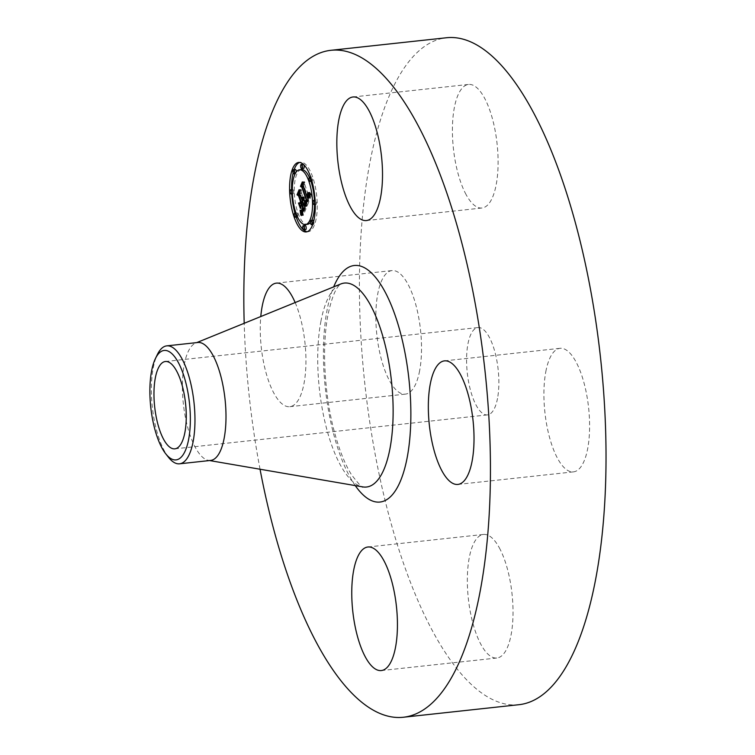 <?xml version="1.0" encoding="UTF-8"?>
<svg xmlns="http://www.w3.org/2000/svg" width="755" height="755" viewBox="0 0 755 755"><rect width="100%" height="100%" fill="white"/><g stroke="black" fill="none" stroke-linecap="round" stroke-linejoin="round"><path stroke-width="0.57" stroke-dasharray="3.77 2.83" d="M466.118 194.639A62.146 21.971 83.8 0 1 452.443 126.991A62.146 21.971 83.8 0 1 468.544 84.447A62.146 21.971 83.8 0 1 484.389 97.801A62.146 21.971 83.8 0 1 498.064 165.458A62.146 21.971 83.8 0 1 481.964 208.002A62.146 21.971 83.8 0 1 466.118 194.639M518.93 704.698A335.437 118.563 83.8 0 1 390.722 522.073A335.437 118.563 83.8 0 1 369.695 163.703A335.437 118.563 83.8 0 1 446.516 37.75M260.041 469.232A335.437 118.563 83.8 0 1 244.195 323.291M210.598 460.437A59.315 20.97 83.8 0 1 208.465 460.371A59.315 20.97 83.8 0 1 187.212 425.461A59.315 20.97 83.8 0 1 184.201 364.769A59.315 20.97 83.8 0 1 195.724 343.025A59.315 20.97 83.8 0 1 197.791 342.496M168.469 457.275A59.315 20.97 83.8 0 1 155.03 423.895A59.315 20.97 83.8 0 1 153.18 368.138A59.315 20.97 83.8 0 1 157.323 354.623M497.517 398.395A43.922 15.525 83.8 0 1 487.466 414.891A43.922 15.525 83.8 0 1 470.676 390.977A43.922 15.525 83.8 0 1 467.921 344.053A43.922 15.525 83.8 0 1 477.981 327.557A43.922 15.525 83.8 0 1 494.77 351.471A43.922 15.525 83.8 0 1 497.517 398.395M545.818 371.649A62.146 21.971 83.8 0 1 560.05 348.319A62.146 21.971 83.8 0 1 583.804 382.153A62.146 21.971 83.8 0 1 587.701 448.545A62.146 21.971 83.8 0 1 573.47 471.875A62.146 21.971 83.8 0 1 549.716 438.042A62.146 21.971 83.8 0 1 545.818 371.649M499.319 547.809A62.146 21.971 83.8 0 1 512.994 615.457A62.146 21.971 83.8 0 1 496.894 658.011A62.146 21.971 83.8 0 1 481.048 644.647A62.146 21.971 83.8 0 1 467.373 576.99A62.146 21.971 83.8 0 1 483.474 534.446A62.146 21.971 83.8 0 1 499.319 547.809M419.62 370.799A62.146 21.971 83.8 0 1 405.388 394.129A62.146 21.971 83.8 0 1 381.634 360.295A62.146 21.971 83.8 0 1 377.745 293.903A62.146 21.971 83.8 0 1 391.968 270.573A62.146 21.971 83.8 0 1 415.722 304.407A62.146 21.971 83.8 0 1 419.62 370.799M295.158 302.547A62.146 21.971 83.8 0 1 304.038 383.351A62.146 21.971 83.8 0 1 289.807 406.681A62.146 21.971 83.8 0 1 260.786 316.543M299.952 194.403L301.651 190.279L301.623 193.327L303.472 198.669L303.869 196.857L303.793 199.584L304.256 197.13L304.161 200.622L305.973 205.87L307.021 206.285L303.274 215.383L302.859 211.825M302.689 202.283L303.076 201.34L300.905 195.073L300.046 194.658M304.841 206.417L303.434 202.378L304.992 208.04L304.001 210.334L303.057 210.418L304.784 207.927L303.123 203.133L302.736 207.955L300.924 202.755L302.245 203.34L302.604 202.472M302.783 211.372L302.576 210.22L303.718 211.258L304.548 210.334L305.454 208.191L304.945 206.738M304.001 206.077L305.973 205.87M305.048 206.502L307.021 206.285M302.189 200.839L304.161 200.622M302.274 200.537L304.246 200.32M302.349 200.226L304.322 200.009M302.406 199.896L304.378 199.688M302.444 199.565L304.416 199.348M302.462 199.226L304.435 199.009M302.462 198.867L304.435 198.65M302.444 198.499L304.416 198.291M302.415 198.121L304.378 197.914M302.293 197.338L304.256 197.13M302.198 197.206L304.161 196.989M302.311 197.499L304.18 197.291M302.396 198.046L304.18 197.848M302.425 198.291L304.161 198.103M302.453 198.537L304.142 198.348M302.462 198.754L304.114 198.574M302.462 198.971L304.076 198.791M302.462 199.16L304.029 198.99M302.453 199.339L303.972 199.178M302.444 199.509L303.916 199.348M302.434 199.622L303.85 199.471M302.425 199.735L303.793 199.584M301.623 199.216L303.595 198.999M301.689 199.037L303.661 198.829M301.792 198.669L303.765 198.452M301.83 198.471L303.803 198.254M301.906 197.81L303.878 197.593M301.915 197.574L303.878 197.357M301.915 197.329L303.878 197.112M301.906 197.074L303.869 196.857M301.745 196.98L303.718 196.762M301.906 197.197L303.718 196.998M301.915 197.423L303.718 197.234M301.906 197.64L303.708 197.451M301.906 197.848L303.699 197.659M301.84 198.405L303.614 198.206M301.811 198.565L303.576 198.376M301.783 198.716L303.529 198.527M299.65 193.535L301.623 193.327M299.678 190.496L301.651 190.279M300.216 195.149L300.905 195.073M302.387 201.406L303.076 201.34M301.103 203.463L302.245 203.34M298.961 202.963L300.924 202.755M300.764 208.172L302.736 207.955M300.613 204.671L302.585 204.454M301.32 203.331L303.123 203.133M302.982 208.125L304.784 207.927M302.991 208.352L304.709 208.163M302.906 208.569L304.633 208.389M302.764 208.956L304.491 208.767M302.698 209.116L304.425 208.927M302.623 209.314L304.341 209.126M302.547 209.503L304.256 209.314M302.481 209.673L304.18 209.484M302.415 209.833L304.105 209.645M302.349 209.975L304.029 209.786M302.293 210.098L303.963 209.918M302.236 210.211L303.897 210.032M302.094 210.447L303.718 210.277M301.981 210.607L303.472 210.437M301.972 210.617L303.34 210.475M301.236 210.673L303.208 210.466M301.085 210.636L303.057 210.418M301.896 210.711L303.189 210.57M303.718 210.626L304.444 210.541M301.887 210.72L303.859 210.503M302.311 210.05L304.284 209.833M302.462 209.72L304.435 209.503M302.746 208.993L304.718 208.776M303.029 208.257L304.992 208.04M301.245 203.123L303.217 202.916M302.746 202.453L303.434 202.378M304.303 208.314L305.454 208.191M304.171 208.625L305.313 208.503M303.831 209.465L304.963 209.343M303.614 209.975L304.756 209.852M303.51 210.23L304.652 210.107M303.416 210.456L304.548 210.334M303.265 210.834L304.341 210.72M303.199 210.985L304.246 210.871M303.151 211.107L304.152 211.004M303.114 211.211L304.057 211.107M303.085 211.277L303.972 211.183M303.066 211.324L303.887 211.23M303.057 211.343L303.803 211.258M301.745 211.476L303.718 211.258M301.651 211.457L303.623 211.24M301.556 211.409L303.519 211.192M301.443 211.343L303.416 211.126M301.32 211.249L303.293 211.032M301.198 211.136L303.17 210.919M301.056 210.994L303.029 210.777M300.915 210.824L302.887 210.617M300.764 210.645L302.736 210.428M300.603 210.428L302.576 210.22M302.415 212.901L303.019 212.834M302.264 213.259L303.057 213.174M302.094 213.665L303.104 213.561M302 213.901L303.132 213.778M301.906 214.137L303.151 214.005M301.792 214.401L303.18 214.25M301.302 215.59L303.274 215.383M303.265 186.051L304.878 182.125L304.878 184.805L309.163 197.168L309.531 192.619L309.484 198.093L310.296 195.498L309.767 192.28L311.626 194.865L307.351 205.483L306.86 202M308.144 198.244L304.123 186.447L303.302 186.155M306.841 201.849L306.568 200.443L307.662 201.745L308.361 201.038L308.248 198.556M309.654 195.073L311.626 194.865M305.379 205.7L307.351 205.483M309.446 194.809L311.409 194.592M309.239 194.545L311.211 194.328M309.04 194.271L311.013 194.063M308.852 194.007L310.824 193.79M308.672 193.733L310.635 193.525M308.493 193.469L310.456 193.252M308.314 193.204L310.286 192.987M308.153 192.931L310.126 192.714M307.993 192.657L309.965 192.449M307.795 192.497L309.767 192.28M308.068 192.789L309.861 192.601M308.248 193.091L309.956 192.903M308.436 193.374L310.031 193.204M308.616 193.657L310.097 193.497M308.795 193.922L310.154 193.771M308.974 194.177L310.211 194.044M309.154 194.422L310.248 194.309M309.333 194.658L310.277 194.564M309.503 194.894L310.296 194.799M309.635 195.111L310.305 195.035M309.541 195.347L310.305 195.271M309.446 195.592L310.296 195.498M309.352 195.828L310.267 195.724M309.257 196.064L310.239 195.96M309.163 196.3L310.201 196.187M309.069 196.526L310.154 196.413M308.974 196.762L310.097 196.64M308.88 196.989L310.022 196.866M308.786 197.215L309.946 197.093M308.701 197.442L309.861 197.319M308.635 197.602L309.786 197.48M308.568 197.763L309.72 197.64M308.512 197.914L309.644 197.791M308.446 198.065L309.569 197.942M308.389 198.216L309.484 198.093M307.342 197.602L309.314 197.395M307.559 197.093L309.531 196.876M307.644 196.895L309.607 196.678M307.71 196.696L309.682 196.479M307.766 196.489L309.739 196.281M307.823 196.291L309.795 196.073M307.861 196.092L309.833 195.875M307.898 195.894L309.871 195.677M307.955 195.29L309.918 195.073M307.946 194.884L309.918 194.667M307.927 194.667L309.899 194.45M309.729 194.195L307.898 194.394L309.871 194.224M307.87 194.195L309.833 193.978M307.823 193.95L309.795 193.733M307.766 193.686L309.739 193.469M307.71 193.412L309.682 193.204M307.634 193.129L309.607 192.921M307.559 192.836L309.531 192.619M307.464 192.534L309.437 192.317M307.53 192.742L309.342 192.544M307.606 193.006L309.427 192.808M307.672 193.261L309.493 193.063M307.729 193.506L309.559 193.308M307.785 193.742L309.607 193.544M307.823 193.969L309.654 193.771M307.936 194.79L309.767 194.582M307.946 195.139L309.776 194.941M307.908 195.847L309.692 195.658M307.88 196.026L309.654 195.838M307.842 196.206L309.607 196.017M307.795 196.385L309.55 196.196M307.747 196.564L309.493 196.376M307.691 196.744L309.418 196.555M307.455 197.348L309.163 197.168M302.906 185.022L304.878 184.805M302.906 182.342L304.878 182.125M303.425 186.523L304.123 186.447M307.615 200.141L308.748 200.018M307.54 200.32L308.691 200.198M307.474 200.49L308.625 200.368M307.408 200.66L308.568 200.537M307.342 200.821L308.502 200.698M307.276 200.981L308.436 200.858M307.2 201.16L308.361 201.038M307.134 201.321L308.285 201.198M307.077 201.462L308.2 201.34M307.03 201.576L308.125 201.462M306.992 201.67L308.049 201.557M306.964 201.745L307.974 201.642M306.936 201.84L307.738 201.745M305.69 201.953L307.662 201.745M305.615 201.934L307.587 201.717M305.53 201.878L307.502 201.67M305.445 201.811L307.417 201.594M306.785 201.557L307.323 201.51M305.256 201.604L307.228 201.396M305.152 201.472L307.125 201.255M305.048 201.321L307.021 201.104M304.945 201.141L306.917 200.924M304.718 200.717L306.681 200.5M304.595 200.66L306.568 200.443M304.982 201.198L306.681 201.019M305.152 201.462L306.738 201.292M305.652 201.944L306.832 201.811M306.436 203.067L307.021 203.001M305.482 205.435L307.313 205.237M302.481 208.116L300.613 202.755L302.481 208.116L300.509 208.333M300.348 208.371L302.321 208.163M298.65 202.963L300.613 202.755M298.659 202.991L300.462 202.793M307.002 205.209L306.247 200.235L307.002 205.209L305.029 205.417M304.878 205.464L306.851 205.247M304.926 204.312L306.889 204.095M304.869 203.878L306.832 203.661M304.803 203.406L306.766 203.189M304.718 202.906L306.69 202.699M304.633 202.378L306.606 202.161M304.539 201.811L306.502 201.604M304.425 201.217L306.398 201M304.274 200.453L306.247 200.235M304.293 200.547L306.115 200.358M304.416 201.179L306.228 200.981M304.529 201.774L306.341 201.576M304.624 202.331L306.436 202.142M304.718 202.869L306.521 202.67M304.793 203.378L306.606 203.18M304.86 203.85L306.672 203.652M304.916 204.294L306.728 204.095M302.878 215.345L302.066 209.909L302.878 215.345L300.905 215.553M300.905 215.486L302.736 215.288M300.877 214.93L302.849 214.722M300.839 214.326L302.812 214.118M300.792 213.74L302.764 213.523M300.735 213.165L302.708 212.957M300.669 212.617L302.642 212.4M300.603 212.079L302.576 211.872M300.518 211.56L302.491 211.353M300.433 211.06L302.406 210.853M300.339 210.579L302.311 210.362M300.235 210.116L302.208 209.899M300.103 210.126L302.066 209.909M300.33 210.532L302.16 210.334M300.414 210.985L302.245 210.787M300.499 211.457L302.321 211.258M300.584 211.957L302.396 211.759M300.65 212.476L302.472 212.278M300.716 213.033L302.538 212.834M300.783 213.608L302.595 213.41M300.83 214.203L302.651 214.005M300.868 214.835L302.698 214.637M307.191 201.047L308.153 199.613L303.821 187.117L302.444 186.174L304.284 181.7L302.755 186.023L303.897 186.749L308.38 199.697L307.587 201.217L305.832 201.189M305.737 201.321L307.304 201.151M305.652 201.406L307.398 201.217M305.53 201.453L307.493 201.236M305.615 201.434L307.587 201.217M305.7 201.368L307.672 201.151M305.803 201.245L307.766 201.028M307.332 200.915L307.88 200.858M306.02 200.839L307.993 200.622M306.086 200.707L308.059 200.49M306.219 200.396L308.191 200.179M306.417 199.905L308.38 199.697M301.925 186.966L303.897 186.749M300.783 186.24L302.755 186.023M302.51 182.04L304.482 181.832M302.311 181.908L304.284 181.7M300.934 186.334L302.444 186.174M302.047 187.306L303.821 187.117M306.379 199.801L308.153 199.613M306.398 199.943L308.106 199.754M306.341 200.075L308.049 199.896M306.294 200.207L308.002 200.018M306.228 200.377L307.927 200.188M306.105 200.66L307.766 200.481M306.049 200.783L307.691 200.603M306.002 200.887L307.606 200.707M305.926 201.028L307.427 200.868M301.887 202.925L302.406 201.047L300.556 195.734L298.989 194.564L301.075 189.496L299.301 194.412L300.594 195.366L302.613 201.16L301.887 202.925L299.914 203.133M299.961 203.029L301.66 202.84M300.641 201.377L302.613 201.16M298.631 195.573L300.594 195.366M297.338 194.62L299.301 194.412M299.31 189.826L301.283 189.609M299.103 189.703L301.075 189.496M297.479 194.724L298.989 194.564M298.753 195.922L300.556 195.734M300.594 201.245L302.406 201.047M294.903 212.995A34.956 12.354 -96.2 0 0 296.158 217.015A34.956 12.354 -96.2 0 0 296.186 217.119M307.181 231.719A34.956 12.354 -96.2 0 0 308.172 231.728A34.956 12.354 -96.2 0 0 316.996 212.381A34.956 12.354 -96.2 0 0 312.645 176.925A34.956 12.354 -96.2 0 0 300.632 162.221A34.956 12.354 -96.2 0 0 299.659 162.438M294.148 169.592A34.956 12.354 -96.2 0 0 293.129 173.008M291.572 189.703A34.956 12.354 -96.2 0 0 291.741 193.941M310.937 181.275A27.539 9.739 -96.2 0 0 310.9 181.181A27.539 9.739 -96.2 0 0 309.352 177.302M301.434 169.592A27.539 9.739 -96.2 0 0 294.478 184.833A27.539 9.739 -96.2 0 0 297.904 212.768A27.539 9.739 -96.2 0 0 307.379 224.358M310.475 222.385A27.539 9.739 -96.2 0 0 311.692 220.413M314.524 204.539A27.539 9.739 -96.2 0 0 314.429 200.292M313.712 221.158A2.114 0.746 -96.2 0 0 313.702 221.149A2.114 0.746 -96.2 0 1 313.976 223.31A2.114 0.746 -96.2 0 1 313.438 224.48L312.683 224.565M312.985 220.271A2.114 0.746 -96.2 0 0 312.447 221.441A2.114 0.746 -96.2 0 0 312.712 223.593A2.114 0.746 -96.2 0 0 313.438 224.48M297.489 216.855A2.114 0.746 -96.2 0 0 297.527 213.674A2.114 0.746 -96.2 0 0 296.8 212.787A2.114 0.746 -96.2 0 0 296.271 213.958A2.114 0.746 -96.2 0 0 296.526 216.109A2.114 0.746 -96.2 0 0 297.262 216.996M305.19 225.5A2.114 0.746 -96.2 0 0 304.652 226.67A2.114 0.746 -96.2 0 0 304.916 228.822A2.114 0.746 -96.2 0 0 305.643 229.718M295.365 169.46A2.114 0.746 -96.2 0 0 294.827 170.639A2.114 0.746 -96.2 0 0 295.092 172.782A2.114 0.746 -96.2 0 0 295.818 173.678A2.114 0.746 -96.2 0 0 296.366 171.772M293.459 190.468A2.114 0.746 -96.2 0 0 292.732 189.571A2.114 0.746 -96.2 0 0 292.194 190.751A2.114 0.746 -96.2 0 0 292.459 192.893A2.114 0.746 -96.2 0 0 293.185 193.79A2.114 0.746 -96.2 0 0 293.723 192.61A2.114 0.746 -96.2 0 0 293.459 190.468M311.277 180.266A2.114 0.746 -96.2 0 0 312.004 181.162A2.114 0.746 -96.2 0 0 312.542 179.992A2.114 0.746 -96.2 0 0 312.277 177.84A2.114 0.746 -96.2 0 0 311.551 176.944A2.114 0.746 -96.2 0 0 311.013 178.123A2.114 0.746 -96.2 0 0 311.277 180.266M315.345 203.482A2.114 0.746 -96.2 0 0 316.071 204.369A2.114 0.746 -96.2 0 0 316.609 203.199A2.114 0.746 -96.2 0 0 316.345 201.047A2.114 0.746 -96.2 0 0 315.618 200.16A2.114 0.746 -96.2 0 0 315.08 201.33A2.114 0.746 -96.2 0 0 315.345 203.482M303.161 164.231A2.114 0.746 -96.2 0 0 302.623 165.402A2.114 0.746 -96.2 0 0 302.887 167.553A2.114 0.746 -96.2 0 0 303.614 168.44M320.866 321.583A102.576 36.259 83.8 0 1 340.788 283.974L338.844 285.758C334.861 289.939 331.237 299.697 327.944 315.033C321.639 346.923 324.433 396.583 334.984 434.087C339.825 451.405 345.346 464.986 351.537 474.81C359.342 484.804 363.108 488.834 362.825 486.899A102.576 36.259 83.8 0 1 326.066 426.537A102.576 36.259 83.8 0 1 320.866 321.583M355.256 485.597A118.96 42.044 83.8 0 1 327.057 310.182A118.96 42.044 83.8 0 1 333.682 286.872M302.557 209.475L304.529 209.258M302.661 209.229L304.624 209.012M302.925 208.522L304.897 208.304M300.839 210.73L302.632 210.532M301.094 211.032L302.689 210.862M301.405 211.306L302.746 211.164M301.679 214.675L303.199 214.514M301.566 214.967L303.227 214.788M301.434 215.269L303.246 215.071M352.962 96.989L468.544 84.447M366.383 220.554L481.964 208.002M195.724 343.025L196.744 342.61M208.465 460.371L209.541 460.55M174.858 448.838L487.466 414.891M165.373 361.503L477.981 327.557M289.807 406.681L405.388 394.129M276.387 283.125L391.968 270.573M381.303 670.553L496.894 658.011M367.893 546.998L483.474 534.446M444.468 360.871L560.05 348.319M457.879 484.427L573.47 471.875M308.172 231.728L306.209 231.936M300.632 162.221L298.659 162.438M296.8 212.787L295.903 212.882M295.818 173.678L295.139 173.744M293.185 193.79L292.402 193.875M311.551 176.944L310.645 177.047M316.071 204.369L315.269 204.463M315.618 200.16L315.09 200.217"/><path stroke-width="1.13" d="M350.537 207.191A62.146 21.971 83.8 0 1 336.862 139.543A62.146 21.971 83.8 0 1 352.962 96.989A62.146 21.971 83.8 0 1 368.808 110.353A62.146 21.971 83.8 0 1 382.483 178.01A62.146 21.971 83.8 0 1 366.383 220.554A62.146 21.971 83.8 0 1 350.537 207.191M244.195 323.291A335.437 118.563 83.8 0 1 254.114 176.255A335.437 118.563 83.8 0 1 330.926 50.302L446.516 37.75A335.437 118.563 83.8 0 1 574.715 220.375A335.437 118.563 83.8 0 1 595.742 578.745A335.437 118.563 83.8 0 1 518.93 704.698L403.34 717.25A335.437 118.563 83.8 0 1 260.041 469.232M330.926 50.302A335.437 118.563 83.8 0 1 459.134 232.927A335.437 118.563 83.8 0 1 480.152 591.297A335.437 118.563 83.8 0 1 403.34 717.25M155.417 358.568L157.323 354.623A59.315 20.97 83.8 0 1 166.761 345.865L197.791 342.496A59.315 20.97 83.8 0 1 220.46 374.791A59.315 20.97 83.8 0 1 224.178 438.164A59.315 20.97 83.8 0 1 210.598 460.437L179.567 463.806A59.315 20.97 83.8 0 1 168.469 457.275L165.76 453.83A55.049 19.46 83.8 0 1 153.284 422.857A55.049 19.46 83.8 0 1 155.417 358.568A55.049 19.46 83.8 0 1 186.947 387.475A55.049 19.46 83.8 0 1 186.825 446.639A55.049 19.46 83.8 0 1 165.76 453.83M166.761 345.865A59.315 20.97 83.8 0 1 191.298 385.777A59.315 20.97 83.8 0 1 193.148 441.533A59.315 20.97 83.8 0 1 179.567 463.806M184.918 432.341A43.922 15.525 83.8 0 1 174.858 448.838A43.922 15.525 83.8 0 1 158.069 424.923A43.922 15.525 83.8 0 1 155.313 377.991A43.922 15.525 83.8 0 1 165.373 361.503A43.922 15.525 83.8 0 1 182.163 385.409A43.922 15.525 83.8 0 1 184.918 432.341M260.786 316.543A62.146 21.971 83.8 0 1 262.155 306.454A62.146 21.971 83.8 0 1 276.387 283.125A62.146 21.971 83.8 0 1 295.158 302.547M383.738 560.361A62.146 21.971 83.8 0 1 397.404 628.009A62.146 21.971 83.8 0 1 381.303 670.553A62.146 21.971 83.8 0 1 365.467 657.199A62.146 21.971 83.8 0 1 351.792 589.542A62.146 21.971 83.8 0 1 367.893 546.998A62.146 21.971 83.8 0 1 383.738 560.361M430.237 384.201A62.146 21.971 83.8 0 1 444.468 360.871A62.146 21.971 83.8 0 1 468.223 394.705A62.146 21.971 83.8 0 1 472.111 461.097A62.146 21.971 83.8 0 1 457.879 484.427A62.146 21.971 83.8 0 1 434.134 450.593A62.146 21.971 83.8 0 1 430.237 384.201M294.186 217.232A34.956 12.354 83.8 0 1 289.835 181.776A34.956 12.354 83.8 0 1 298.659 162.438A34.956 12.354 83.8 0 1 310.683 177.142A34.956 12.354 83.8 0 1 315.024 212.599A34.956 12.354 83.8 0 1 306.209 231.936A34.956 12.354 83.8 0 1 294.186 217.232M295.932 212.986A27.539 9.739 83.8 0 1 292.506 185.05A27.539 9.739 83.8 0 1 299.461 169.809A27.539 9.739 83.8 0 1 308.927 181.398A27.539 9.739 83.8 0 1 312.353 209.324A27.539 9.739 83.8 0 1 305.407 224.565A27.539 9.739 83.8 0 1 295.932 212.986M305.341 205.454L304.595 200.66L305.766 201.963L306.775 200.235L302.151 186.664L301.254 186.343L302.906 182.342L302.906 185.022L307.191 197.376L307.559 192.836L307.511 198.31L308.323 195.715L307.795 192.497L309.654 195.073L305.482 205.435M304.85 205.115L304.274 200.453L305.001 205.096M305.265 201.17L306.181 199.83L301.849 187.325L300.471 186.391L302.311 181.908L300.783 186.24L301.925 186.966L306.417 199.905L305.7 201.368L305.171 201.189M301.302 215.59L300.603 210.428L302 211.4L303.482 208.408L301.462 202.595L303.029 208.257L302.028 210.551L301.085 210.636L302.821 208.144L301.16 203.35L300.764 208.172L298.961 202.963L300.282 203.557L301.103 201.547L298.933 195.29L297.914 194.799L299.678 190.496L299.65 193.535L301.509 198.876L301.906 197.074L301.821 199.801L302.293 197.338L302.189 200.839L304.001 206.077L305.048 206.502L301.302 215.59M300.726 214.854L300.103 210.126L300.868 214.835M298.489 203.01L300.348 208.371L298.659 202.991M300.433 201.264L298.593 195.941L297.017 194.781L299.103 189.703L297.338 194.62L298.631 195.573L300.641 201.377L299.697 203.057L300.594 201.245M310.739 223.81A2.114 0.746 83.8 0 1 310.475 221.659A2.114 0.746 83.8 0 1 311.013 220.488A2.114 0.746 83.8 0 1 311.739 221.375A2.114 0.746 83.8 0 1 312.004 223.527A2.114 0.746 83.8 0 1 311.466 224.697A2.114 0.746 83.8 0 1 310.739 223.81M294.563 216.326A2.114 0.746 83.8 0 1 294.299 214.175A2.114 0.746 83.8 0 1 294.827 213.004A2.114 0.746 83.8 0 1 295.564 213.891A2.114 0.746 83.8 0 1 295.828 216.043A2.114 0.746 83.8 0 1 295.29 217.213A2.114 0.746 83.8 0 1 294.563 216.326M302.953 229.039A2.114 0.746 83.8 0 1 302.689 226.887A2.114 0.746 83.8 0 1 303.217 225.717A2.114 0.746 83.8 0 1 303.944 226.604A2.114 0.746 83.8 0 1 304.208 228.756A2.114 0.746 83.8 0 1 303.68 229.926A2.114 0.746 83.8 0 1 302.953 229.039M293.119 172.999A2.114 0.746 83.8 0 1 292.855 170.847A2.114 0.746 83.8 0 1 293.393 169.677A2.114 0.746 83.8 0 1 294.12 170.564A2.114 0.746 83.8 0 1 294.384 172.716A2.114 0.746 83.8 0 1 293.855 173.886A2.114 0.746 83.8 0 1 293.119 172.999A34.956 12.354 -96.2 0 0 291.572 189.703M290.486 193.11A2.114 0.746 83.8 0 1 290.222 190.958A2.114 0.746 83.8 0 1 290.76 189.788A2.114 0.746 83.8 0 1 291.487 190.675A2.114 0.746 83.8 0 1 291.751 192.827A2.114 0.746 83.8 0 1 291.222 193.997A2.114 0.746 83.8 0 1 290.486 193.11M310.305 178.057A2.114 0.746 83.8 0 1 310.569 180.2A2.114 0.746 83.8 0 1 310.031 181.37A2.114 0.746 83.8 0 1 309.305 180.483A2.114 0.746 83.8 0 1 309.04 178.331A2.114 0.746 83.8 0 1 309.578 177.161A2.114 0.746 83.8 0 1 310.305 178.057M314.373 201.264A2.114 0.746 83.8 0 1 314.637 203.416A2.114 0.746 83.8 0 1 314.099 204.586A2.114 0.746 83.8 0 1 313.372 203.699A2.114 0.746 83.8 0 1 313.108 201.547A2.114 0.746 83.8 0 1 313.646 200.377A2.114 0.746 83.8 0 1 314.373 201.264M301.915 165.336A2.114 0.746 83.8 0 1 302.179 167.487A2.114 0.746 83.8 0 1 301.641 168.658A2.114 0.746 83.8 0 1 300.915 167.77A2.114 0.746 83.8 0 1 300.65 165.619A2.114 0.746 83.8 0 1 301.188 164.448A2.114 0.746 83.8 0 1 301.915 165.336M301.943 199.556L302.444 199.509M301.887 199.679L302.434 199.622M301.821 199.801L302.425 199.735M297.914 194.799L299.886 194.582M298.933 195.29L300.216 195.149M301.103 201.547L302.387 201.406M300.282 203.557L301.103 203.463M301.509 210.654L301.981 210.607M301.377 210.683L301.972 210.617M301.217 210.777L301.896 210.711M301.462 202.595L302.746 202.453M303.482 208.408L304.303 208.314M303.34 208.72L304.171 208.625M302.991 209.55L303.831 209.465M302.793 210.069L303.614 209.975M302.68 210.324L303.51 210.23M302.576 210.551L303.416 210.456M302.472 210.758L303.331 210.664M302.368 210.938L303.265 210.834M302.274 211.089L303.199 210.985M302.179 211.211L303.151 211.107M302.085 211.315L303.114 211.211M302 211.4L303.085 211.277M301.915 211.447L303.066 211.324M301.83 211.476L303.057 211.343M300.868 211.938L302.84 211.721M300.915 212.193L302.793 211.985M300.952 212.429L302.689 212.24M300.99 212.655L302.585 212.476M301.047 213.042L302.415 212.901M301.094 213.391L302.264 213.259M301.132 213.769L302.094 213.665M301.16 213.986L302 213.901M301.179 214.222L301.906 214.137M301.207 214.467L301.792 214.401M308.125 193.705L308.616 193.657M308.191 193.988L308.795 193.922M308.238 194.262L308.974 194.177M308.276 194.526L309.154 194.422M308.304 194.771L309.333 194.658M308.323 195.016L309.503 194.894M308.333 195.252L309.635 195.111M308.333 195.479L309.541 195.347M308.323 195.715L309.446 195.592M308.304 195.941L309.352 195.828M308.267 196.168L309.257 196.064M308.229 196.394L309.163 196.3M308.182 196.63L309.069 196.526M308.125 196.857L308.974 196.762M308.059 197.083L308.88 196.989M307.974 197.31L308.786 197.215M307.889 197.536L308.701 197.442M307.823 197.697L308.635 197.602M307.747 197.848L308.568 197.763M307.672 198.008L308.512 197.914M307.596 198.159L308.446 198.065M307.511 198.31L308.389 198.216M301.254 186.343L303.227 186.126M302.151 186.664L303.425 186.523M306.775 200.235L307.615 200.141M306.719 200.405L307.54 200.32M306.662 200.575L307.474 200.49M306.596 200.745L307.408 200.66M306.539 200.915L307.342 200.821M306.473 201.066L307.276 200.981M306.388 201.255L307.2 201.16M306.313 201.415L307.134 201.321M306.237 201.557L307.077 201.462M306.152 201.679L307.03 201.576M306.077 201.774L306.992 201.67M306.002 201.849L306.964 201.745M305.766 201.963L306.936 201.84M304.812 201.774L305.341 201.708M304.86 202.029L305.652 201.944M304.907 202.283L306.841 202.076M304.945 202.529L306.728 202.331M304.982 202.765L306.634 202.585M305.02 202.991L306.53 202.831M305.048 203.218L306.436 203.067M305.228 201.255L305.832 201.189M305.454 201.075L305.926 201.028M305.36 201.132L305.907 201.075M296.186 217.119A34.956 12.354 -96.2 0 0 303.236 229.633M303.538 229.907A34.956 12.354 -96.2 0 0 307.181 231.719M299.659 162.438A34.956 12.354 -96.2 0 0 294.148 169.592M291.741 193.941A34.956 12.354 -96.2 0 0 294.903 212.995M309.352 177.302A27.539 9.739 -96.2 0 0 301.434 169.592L299.461 169.809M305.407 224.565L307.379 224.358A27.539 9.739 -96.2 0 0 310.475 222.385M311.692 220.413A27.539 9.739 -96.2 0 0 314.524 204.539M314.429 200.292A27.539 9.739 -96.2 0 0 310.937 181.275M313.702 221.149A2.114 0.746 -96.2 0 0 312.985 220.271L311.013 220.488M295.29 217.213L297.262 216.996A2.114 0.746 -96.2 0 0 297.489 216.855M303.68 229.926L305.643 229.718A2.114 0.746 -96.2 0 0 306.181 228.538A2.114 0.746 -96.2 0 0 305.917 226.396A2.114 0.746 -96.2 0 0 305.19 225.5L303.217 225.717M296.366 171.772A2.114 0.746 -96.2 0 0 296.092 170.356A2.114 0.746 -96.2 0 0 295.365 169.46L293.393 169.677M301.641 168.658L303.614 168.44A2.114 0.746 -96.2 0 0 304.152 167.27A2.114 0.746 -96.2 0 0 303.887 165.128A2.114 0.746 -96.2 0 0 303.595 164.524M303.293 164.25A2.114 0.746 -96.2 0 0 303.161 164.231L301.188 164.448M196.744 342.61L340.798 283.974A102.576 36.259 83.8 0 1 382.257 334.389A102.576 36.259 83.8 0 1 389.986 448.508A102.576 36.259 83.8 0 1 362.815 486.899L209.541 460.55M333.682 286.872A118.96 42.044 83.8 0 1 390.203 302.623A118.96 42.044 83.8 0 1 407.219 457.37A118.96 42.044 83.8 0 1 355.256 485.597M300.773 211.381L301.405 211.306M300.82 211.664L302.793 211.447M312.683 224.565L311.466 224.697M295.903 212.882L294.827 213.004M295.139 173.744L293.855 173.886M292.308 189.618L290.76 189.788M292.402 193.875L291.222 193.997M311.938 181.172L310.031 181.37M310.645 177.047L309.578 177.161M315.269 204.463L314.099 204.586M315.09 200.217L313.646 200.377"/></g></svg>
